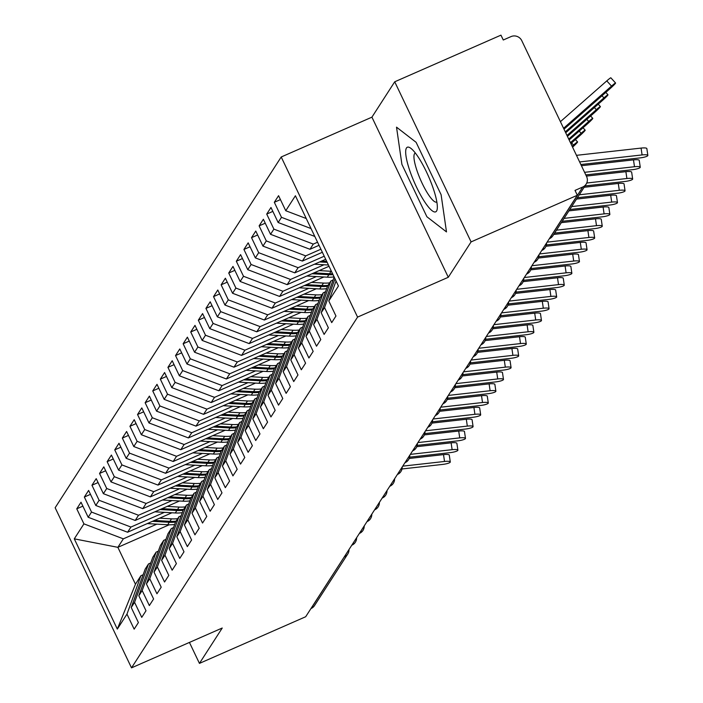 <?xml version="1.0" encoding="UTF-8"?>
<svg xmlns="http://www.w3.org/2000/svg" width="703" height="703" viewBox="0 0 703 703"><rect width="100%" height="100%" fill="white"/><g stroke="black" fill="none" stroke-linecap="round" stroke-linejoin="round"><path stroke-width="1.05" d="M394.717 81.794L500.958 35.15L503.278 40.001L511.037 36.591A8.146 7.865 32.8 0 1 521.784 40.677L586.583 176.532A8.146 7.865 32.8 0 1 586.153 184.133L552.927 235.69A8.146 7.865 32.8 0 1 549.553 238.554L582.778 186.998L575.019 190.408L577.33 195.258L471.089 241.902L394.717 81.794L371.922 117.164L281.209 156.989L55.15 507.742L131.514 667.85L357.572 317.106L281.209 156.989M169.159 524.807L117.867 547.329L135.459 584.202L117.322 629.088L126.971 614.114L134.15 629.15L138.403 622.55L131.233 607.506L134.572 602.322L141.742 617.366L146.004 610.758L138.825 595.722L142.173 590.529L149.344 605.573L153.597 598.974L146.426 583.929L149.765 578.745L156.945 593.78L161.198 587.181L154.027 572.137L157.367 566.952L164.546 581.996L168.799 575.388L161.62 560.353L164.968 555.159L172.138 570.203L176.4 563.604L169.221 548.56L172.569 543.375L179.74 558.41L183.993 551.811L176.822 536.767L180.161 531.582L187.341 546.626L191.594 540.018L184.423 524.983L187.763 519.789L194.933 534.834L199.195 528.234L192.016 513.19L195.364 508.005L202.534 523.041L206.787 516.441L199.617 501.406L202.956 496.213L210.135 511.257L214.389 504.649L207.218 489.613L210.557 484.429L217.737 499.464L221.99 492.865L214.81 477.82L218.158 472.636L225.329 487.671L229.591 481.072L222.412 466.036L225.76 460.843L232.93 475.887L237.183 469.288L230.013 454.243L233.352 449.059L240.531 464.094L244.785 457.495L237.614 442.451L240.953 437.266L248.124 452.31L252.386 445.702L245.206 430.667L248.554 425.473L255.725 440.517L259.978 433.918L252.808 418.874L256.147 413.689L263.326 428.725L267.579 422.125L260.409 407.081L263.748 401.896L270.927 416.941L275.181 410.332L268.001 395.297L271.349 390.103L278.52 405.148L282.773 398.548L275.602 383.504L278.95 378.319L286.121 393.355L290.374 386.755L283.204 371.711L286.543 366.527L293.722 381.571L297.975 374.963L290.796 359.927L294.144 354.734L301.315 369.778L305.577 363.179L298.397 348.134L301.745 342.95L308.916 357.985L313.169 351.386L305.998 336.342L309.338 331.157L316.517 346.201L320.77 339.593L313.6 324.558L316.939 319.364L324.109 334.408L328.371 327.809L321.192 312.765L324.54 307.58L331.711 322.615L335.964 316.016L328.793 300.972L338.442 286.007L295.401 195.759L285.752 210.733L278.573 195.689L274.319 202.288L281.49 217.332L278.151 222.517L270.98 207.482L266.718 214.081L273.898 229.125L270.55 234.31L263.379 219.266L259.126 225.874L266.296 240.909L262.957 246.103L255.778 231.059L251.525 237.658L258.695 252.702L255.356 257.887L248.177 242.851L243.923 249.451L251.103 264.495L247.755 269.68L240.584 254.635L236.322 261.244L243.502 276.279L240.154 281.472L232.983 266.428L228.73 273.028L235.9 288.072L232.561 293.256L225.382 278.221L221.129 284.82L228.299 299.865L224.96 305.049L217.789 290.005L213.527 296.613L220.707 311.649L217.359 316.842L210.188 301.798L205.935 308.397L213.106 323.442L209.766 328.626L202.587 313.591L198.334 320.19L205.504 335.234L202.165 340.419L194.986 325.375L190.733 331.983L197.912 347.018L194.564 352.212L187.393 337.168L183.14 343.767L190.311 358.811L186.963 363.996L179.792 348.96L175.539 355.56L182.71 370.604L179.37 375.789L172.191 360.744L167.938 367.353L175.109 382.388L171.769 387.581L164.599 372.537L160.337 379.137L167.516 394.181L164.168 399.366L156.997 384.33L152.744 390.93L159.915 405.965L156.576 411.158L149.396 396.114L145.143 402.722L152.314 417.758L148.974 422.942L141.795 407.907L137.542 414.506L144.721 429.551L141.373 434.735L134.203 419.7L129.95 426.299L137.12 441.335L133.772 446.528L126.602 431.484L122.348 438.083L129.519 453.127L126.18 458.312L119 443.277L114.747 449.876L121.927 464.92L118.579 470.105L111.408 455.061L107.146 461.669L114.325 476.704L110.977 481.898L103.807 466.854L99.554 473.453L106.724 488.497L103.385 493.682L96.206 478.646L91.952 485.246L99.123 500.29L95.784 505.475L88.613 490.43L84.351 497.039L91.531 512.074L88.183 517.267L81.012 502.223L76.759 508.823L82.875 506.142M117.322 629.088L74.281 538.841L83.929 523.867L76.759 508.823M171.919 512.777L127.594 532.233L130.934 527.048L164.423 512.346M88.183 517.267L127.594 532.233M91.531 512.074L130.934 527.048M135.459 584.202L140.925 575.713L143.14 574.746M126.971 614.114L140.925 575.713M179.52 500.984L135.196 520.448L138.535 515.255L172.015 500.562M95.784 505.475L135.196 520.448M99.123 500.29L138.535 515.255M131.233 607.506L145.178 569.114L148.526 563.92L150.732 562.954M134.572 602.322L148.526 563.92M187.121 489.191L142.788 508.656L146.136 503.471L179.617 488.77M103.385 493.682L142.788 508.656M106.724 488.497L146.136 503.471M138.825 595.722L152.779 557.321L156.128 552.136L158.333 551.161M142.173 590.529L156.128 552.136M194.713 477.407L150.389 496.863L153.737 491.678L187.218 476.977M110.977 481.898L150.389 496.863M114.325 476.704L153.737 491.678M146.426 583.929L160.381 545.528L163.72 540.343L165.934 539.377M149.765 578.745L163.72 540.343M202.315 465.614L157.99 485.079L161.33 479.885L194.81 465.193M118.579 470.105L157.99 485.079M121.927 464.92L161.33 479.885M154.027 572.137L167.982 533.744L171.321 528.551L173.527 527.584M157.367 566.952L171.321 528.551M209.916 453.822L165.592 473.286L168.931 468.101L202.411 453.4M126.18 458.312L165.592 473.286M129.519 453.127L168.931 468.101M161.62 560.353L175.574 521.951L178.922 516.767L181.128 515.791M164.968 555.159L178.922 516.767M217.517 442.038L173.184 461.493L176.532 456.309L210.012 441.607M133.772 446.528L173.184 461.493M137.12 441.335L176.532 456.309M169.221 548.56L183.175 510.158L186.515 504.974L188.729 504.007M172.569 543.375L186.515 504.974M225.109 430.245L180.785 449.709L184.124 444.516L217.605 429.823M141.373 434.735L180.785 449.709M144.721 429.551L184.124 444.516M176.822 536.767L190.777 498.374L194.116 493.181L196.33 492.214M180.161 531.582L194.116 493.181M232.711 418.452L188.386 437.916L191.726 432.732L225.206 418.03M148.974 422.942L188.386 437.916M152.314 417.758L191.726 432.732M184.423 524.983L198.369 486.581L201.717 481.397L203.923 480.421M187.763 519.789L201.717 481.397M240.312 406.668L195.979 426.123L199.327 420.939L232.807 406.237M156.576 411.158L195.979 426.123M159.915 405.965L199.327 420.939M192.016 513.19L205.97 474.789L209.318 469.604L211.524 468.637M195.364 508.005L209.318 469.604M247.904 394.875L203.58 414.339L206.928 409.155L240.408 394.453M164.168 399.366L203.58 414.339M167.516 394.181L206.928 409.155M199.617 501.406L213.571 463.005L216.911 457.811L219.125 456.845M202.956 496.213L216.911 457.811M255.505 383.091L211.181 402.547L214.52 397.362L248.001 382.66M171.769 387.581L211.181 402.547M175.109 382.388L214.52 397.362M207.218 489.613L221.173 451.212L224.512 446.027L226.718 445.052M210.557 484.429L224.512 446.027M263.107 371.298L218.774 390.763L222.122 385.569L255.602 370.868M179.37 375.789L218.774 390.763M182.71 370.604L222.122 385.569M214.81 477.82L228.765 439.419L232.113 434.234L234.319 433.268M218.158 472.636L232.113 434.234M270.699 359.505L226.375 378.97L229.723 373.785L263.203 359.084M186.963 363.996L226.375 378.97M190.311 358.811L229.723 373.785M222.412 466.036L236.366 427.635L239.705 422.441L241.92 421.475M225.76 460.843L239.705 422.441M278.3 347.721L233.976 367.177L237.315 361.992L270.796 347.291M194.564 352.212L233.976 367.177M197.912 347.018L237.315 361.992M230.013 454.243L243.967 415.842L247.307 410.657L249.512 409.682M233.352 449.059L247.307 410.657M285.901 335.929L241.577 355.393L244.916 350.199L278.397 335.498M202.165 340.419L241.577 355.393M205.504 335.234L244.916 350.199M237.614 442.451L251.56 404.049L254.908 398.865L257.113 397.898M240.953 437.266L254.908 398.865M293.502 324.136L249.17 343.6L252.518 338.415L285.998 323.714M209.766 328.626L249.17 343.6M213.106 323.442L252.518 338.415M245.206 430.667L259.161 392.265L262.509 387.072L264.715 386.105M248.554 425.473L262.509 387.072M301.095 312.352L256.771 331.807L260.11 326.623L293.599 311.921M217.359 316.842L256.771 331.807M220.707 311.649L260.11 326.623M252.808 418.874L266.762 380.472L270.101 375.288L272.316 374.312M256.147 413.689L270.101 375.288M308.696 300.559L264.372 320.023L267.711 314.83L301.192 300.128M224.96 305.049L264.372 320.023M228.299 299.865L267.711 314.83M260.409 407.081L274.363 368.68L277.703 363.495L279.908 362.528M263.748 401.896L277.703 363.495M316.297 288.766L271.964 308.23L275.312 303.046L308.793 288.344M232.561 293.256L271.964 308.23M235.9 288.072L275.312 303.046M268.001 395.297L281.956 356.896L285.304 351.711L287.509 350.735M271.349 390.103L285.304 351.711M323.89 276.982L279.566 296.438L282.914 291.253L316.394 276.551M240.154 281.472L279.566 296.438M243.502 276.279L282.914 291.253M275.602 383.504L289.557 345.103L292.896 339.918L295.111 338.951M278.95 378.319L292.896 339.918M329.03 266.27L287.167 284.653L290.506 279.46L323.986 264.767M247.755 269.68L287.167 284.653M251.103 264.495L290.506 279.46M283.204 371.711L297.158 333.319L300.497 328.125L302.703 327.159M286.543 366.527L300.497 328.125M325.7 259.284L294.768 272.861L298.107 267.676L324.232 256.208M255.356 257.887L294.768 272.861M258.695 252.702L298.107 267.676M290.796 359.927L304.751 321.526L308.099 316.341L310.304 315.366M294.144 354.734L308.099 316.341M322.361 252.289L302.36 261.068L305.708 255.883L320.893 249.214M262.957 246.103L302.36 261.068M266.296 240.909L305.708 255.883M298.397 348.134L312.352 309.733L315.7 304.548L317.905 303.582M301.745 342.95L315.7 304.548M319.03 245.303L309.961 249.284L313.301 244.09L317.563 242.227M270.55 234.31L309.961 249.284M273.898 229.125L313.301 244.09M305.998 336.342L319.953 297.949L323.292 292.756L325.507 291.789M309.338 331.157L323.292 292.756M278.151 222.517L314.803 236.445M281.49 217.332L311.042 228.563M313.6 324.558L327.545 286.156L330.893 280.972L333.099 279.996M316.939 319.364L330.893 280.972M582.778 186.998A8.146 7.865 32.8 0 0 586.153 184.133M285.752 210.733L306.253 218.519M321.192 312.765L334.171 277.052M324.54 307.58L334.997 278.783M348.934 549.632A8.146 7.865 -147.2 0 1 347.721 554.069L314.496 605.617A8.146 7.865 -147.2 0 1 311.13 608.49L310.954 608.561M189.432 642.419L199.441 663.395L305.682 616.742L577.33 195.258M371.922 117.164L448.294 277.272L471.089 241.902M448.294 277.272L357.572 317.106M199.441 663.395L222.236 628.025L131.514 667.85M426.897 216.752L446.493 231.92L441.106 194.705L416.114 142.322L396.518 127.155L401.905 164.37L426.897 216.752L401.905 164.37L396.518 127.155L416.114 142.322L441.106 194.705L446.493 231.92L426.897 216.752M156.822 524.139L123.341 538.841L117.867 547.329L74.281 538.841M328.793 300.972L336.052 280.989M83.929 523.867L123.341 538.841M274.319 202.288L280.444 199.608M546.503 243.097A8.146 7.865 -147.2 0 1 541.916 250.4L541.741 250.479M266.718 214.081L272.843 211.392M259.126 225.874L265.242 223.185M251.525 237.658L257.649 234.978M243.923 249.451L250.048 246.762M236.322 261.244L242.447 258.555M228.73 273.028L234.846 270.339M221.129 284.82L227.254 282.131M213.527 296.613L219.652 293.924M205.935 308.397L212.051 305.708M198.334 320.19L204.459 317.501M190.733 331.983L196.858 329.294M183.14 343.767L189.256 341.078M175.539 355.56L181.655 352.871M167.938 367.353L174.063 364.664M160.337 379.137L166.462 376.448M152.744 390.93L158.86 388.241M145.143 402.722L151.268 400.033M137.542 414.506L143.667 411.817M129.95 426.299L136.066 423.61M122.348 438.083L128.473 435.403M114.747 449.876L120.872 447.187M107.146 461.669L113.271 458.98M99.554 473.453L105.67 470.773M91.952 485.246L98.077 482.557M84.351 497.039L90.476 494.35M538.902 254.881A8.146 7.865 -147.2 0 1 534.315 262.193L534.148 262.272M531.301 266.674A8.146 7.865 -147.2 0 1 526.723 273.985L526.547 274.056M523.709 278.458A8.146 7.865 -147.2 0 1 519.122 285.769L518.946 285.849M516.107 290.251A8.146 7.865 -147.2 0 1 511.52 297.562L511.345 297.633M508.506 302.044A8.146 7.865 -147.2 0 1 503.919 309.346L503.752 309.425M500.914 313.828A8.146 7.865 -147.2 0 1 496.327 321.139L496.151 321.218M493.313 325.621A8.146 7.865 -147.2 0 1 488.726 332.932L488.55 333.002M485.711 337.414A8.146 7.865 -147.2 0 1 481.124 344.716L480.957 344.795M478.11 349.198A8.146 7.865 -147.2 0 1 473.532 356.509L473.356 356.588M470.518 360.99A8.146 7.865 -147.2 0 1 465.931 368.302L465.755 368.372M462.917 372.783A8.146 7.865 -147.2 0 1 458.33 380.086L458.154 380.165M455.316 384.567A8.146 7.865 -147.2 0 1 450.728 391.879L450.561 391.958M447.723 396.36A8.146 7.865 -147.2 0 1 443.136 403.671L442.96 403.742M440.122 408.153A8.146 7.865 -147.2 0 1 435.535 415.455L435.359 415.535M432.521 419.937A8.146 7.865 -147.2 0 1 427.934 427.248L427.767 427.327M424.92 431.73A8.146 7.865 -147.2 0 1 420.341 439.041L420.166 439.111M417.327 443.523A8.146 7.865 -147.2 0 1 412.74 450.825L412.564 450.904M409.726 455.307A8.146 7.865 -147.2 0 1 405.139 462.618L404.963 462.697M402.125 467.1A8.146 7.865 -147.2 0 1 397.538 474.411L397.371 474.481M394.532 478.892A8.146 7.865 -147.2 0 1 389.945 486.195L389.77 486.274M386.931 490.676A8.146 7.865 -147.2 0 1 382.344 497.988L382.168 498.067M379.33 502.469A8.146 7.865 -147.2 0 1 374.743 509.78L374.576 509.851M371.738 514.262A8.146 7.865 -147.2 0 1 367.151 521.564L366.975 521.644M364.136 526.046A8.146 7.865 -147.2 0 1 359.549 533.357L359.374 533.436M356.535 537.839A8.146 7.865 -147.2 0 1 351.948 545.15L351.781 545.22M580.863 164.537L640.187 157.885A6.784 1.336 171.6 0 0 647.85 155.425A6.784 1.336 171.6 0 0 642.085 154.932L641.083 148.087A6.784 1.336 -8.4 0 1 646.848 148.579L647.85 155.425M579.624 161.936L642.085 154.932M641.083 148.087L578.015 155.161A27.145 26.222 32.8 0 0 576.495 155.381M560.414 121.672L606.777 80.898A6.784 0.466 -42.3 0 1 610.845 77.805L615.582 83.007A6.784 0.466 137.7 0 0 611.522 86.1L564.711 127.269A27.145 26.222 -147.2 0 1 563.542 128.236M563.999 129.176L609.615 89.053A6.784 0.466 137.7 0 0 615.582 83.007M585.81 174.915L632.595 169.669A6.784 1.336 171.6 0 0 640.257 167.209A6.784 1.336 171.6 0 0 634.493 166.725L633.482 159.88A6.784 1.336 -8.4 0 1 639.247 160.363L640.257 167.209M584.58 172.323L634.493 166.725M633.482 159.88L581.425 165.715M584.984 185.944L624.993 181.462A6.784 1.336 171.6 0 0 632.656 179.001A6.784 1.336 171.6 0 0 626.891 178.509L625.89 171.673A6.784 1.336 -8.4 0 1 631.654 172.156L632.656 179.001M586.75 183.017L626.891 178.509M625.89 171.673L586.381 176.102M577.383 197.736L617.392 193.246A6.784 1.336 171.6 0 0 625.055 190.794A6.784 1.336 171.6 0 0 619.29 190.302L618.288 183.457A6.784 1.336 -8.4 0 1 624.053 183.949L625.055 190.794M579.281 194.793L619.29 190.302M618.288 183.457L584.114 187.288M569.782 209.529L609.791 205.039A6.784 1.336 171.6 0 0 617.462 202.578A6.784 1.336 171.6 0 0 611.698 202.095L610.687 195.249A6.784 1.336 -8.4 0 1 616.452 195.733L617.462 202.578M571.688 206.577L611.698 202.095M610.687 195.249L576.522 199.081M565.713 132.77L602.023 100.837A6.784 0.466 137.7 0 0 607.981 94.791A6.784 0.466 137.7 0 0 603.921 97.893L565.282 131.874M567.426 136.373L594.422 112.629A6.784 0.466 137.7 0 0 600.388 106.584A6.784 0.466 137.7 0 0 596.32 109.677L566.996 135.468M569.14 139.967L586.82 124.422A6.784 0.466 137.7 0 0 592.787 118.376A6.784 0.466 137.7 0 0 588.719 121.47L568.718 139.071M570.862 143.561L579.228 136.206A6.784 0.466 137.7 0 0 585.186 130.16A6.784 0.466 137.7 0 0 581.126 133.262L570.432 142.665M326.693 261.375L321.587 261.085M327.176 262.377L319.619 261.947M314.443 264.223L328.433 265.013M436.545 211.076A35.282 7.68 -113.7 0 0 437.31 208.141A35.282 7.68 -113.7 0 0 428.54 176.444A35.282 7.68 -113.7 0 0 411.141 148.544A35.282 7.68 -113.7 0 0 406.466 147.999A35.282 7.68 -113.7 0 0 416.563 187.2A35.282 7.68 -113.7 0 0 436.545 211.076M415.368 153.069A26.714 5.817 -113.7 0 0 415.192 153.131A26.714 5.817 -113.7 0 0 414.542 153.72A26.714 5.817 -113.7 0 0 421.387 181.673A26.714 5.817 -113.7 0 0 436.668 202.051A26.714 5.817 -113.7 0 0 436.835 201.963M562.189 221.313L602.199 216.832A6.784 1.336 171.6 0 0 609.861 214.371A6.784 1.336 171.6 0 0 604.097 213.879L603.095 207.034A6.784 1.336 -8.4 0 1 608.86 207.526L609.861 214.371M564.087 218.369L604.097 213.879M603.095 207.034L568.92 210.874M572.567 147.155A6.784 0.466 137.7 0 0 577.594 141.953A6.784 0.466 137.7 0 0 573.525 145.046L572.145 146.259M332.616 273.783A34.201 33.041 -147.2 0 1 329.487 273.748L313.995 272.869M319.171 270.602L331.078 271.279A34.201 33.041 32.8 0 0 331.429 271.296M333.046 274.68A34.201 33.041 -147.2 0 1 328.881 274.697L312.018 273.739M306.842 276.015L327.282 277.175A34.201 33.041 32.8 0 0 334.092 276.877M554.588 233.106L594.597 228.616A6.784 1.336 171.6 0 0 602.26 226.164A6.784 1.336 171.6 0 0 596.495 225.672L595.494 218.826A6.784 1.336 -8.4 0 1 601.258 219.318L602.26 226.164M556.486 230.162L596.495 225.672M595.494 218.826L561.319 222.658M546.372 244.969L586.996 240.408A6.784 1.336 171.6 0 0 594.659 237.948A6.784 1.336 171.6 0 0 588.903 237.465L587.893 230.619A6.784 1.336 -8.4 0 1 593.657 231.102L594.659 237.948M547.11 242.148L588.903 237.465M587.893 230.619L553.718 234.451M538.779 256.753L579.404 252.201A6.784 1.336 171.6 0 0 587.067 249.741A6.784 1.336 171.6 0 0 581.302 249.249L580.291 242.403A6.784 1.336 -8.4 0 1 586.056 242.895L587.067 249.741M539.509 253.941L581.302 249.249M580.291 242.403L545.959 246.261M328.081 285.33A34.201 33.041 -147.2 0 1 321.886 285.541L306.394 284.662M311.57 282.386L323.485 283.063A34.201 33.041 32.8 0 0 329.672 282.861M327.51 286.27A34.201 33.041 -147.2 0 1 321.28 286.481L304.417 285.532M299.241 287.799L319.68 288.959A34.201 33.041 32.8 0 0 326.64 288.643M320.48 297.123A34.201 33.041 -147.2 0 1 314.285 297.334L298.793 296.455M303.968 294.179L315.884 294.856A34.201 33.041 32.8 0 0 322.079 294.645M319.909 298.063A34.201 33.041 -147.2 0 1 313.679 298.274L296.824 297.316M291.648 299.592L312.088 300.752A34.201 33.041 32.8 0 0 319.048 300.436M312.879 308.916A34.201 33.041 -147.2 0 1 306.693 309.118L291.191 308.239M296.376 305.972L308.283 306.649A34.201 33.041 32.8 0 0 314.478 306.438M312.308 309.847A34.201 33.041 -147.2 0 1 306.077 310.067L289.223 309.109M284.047 311.376L304.487 312.536A34.201 33.041 32.8 0 0 311.447 312.229M531.178 268.546L571.803 263.985A6.784 1.336 171.6 0 0 579.465 261.534A6.784 1.336 171.6 0 0 573.701 261.041L572.699 254.196A6.784 1.336 -8.4 0 1 578.464 254.688L579.465 261.534M531.916 265.725L573.701 261.041M572.699 254.196L538.357 258.045M305.287 320.7A34.201 33.041 -147.2 0 1 299.091 320.911L283.599 320.032M288.775 317.756L300.682 318.433A34.201 33.041 32.8 0 0 306.877 318.231M304.715 321.64A34.201 33.041 -147.2 0 1 298.485 321.851L281.622 320.902M276.446 323.169L296.886 324.329A34.201 33.041 32.8 0 0 303.845 324.013M523.577 280.339L564.201 275.778A6.784 1.336 171.6 0 0 571.864 273.318A6.784 1.336 171.6 0 0 566.1 272.834L565.098 265.989A6.784 1.336 -8.4 0 1 570.862 266.472L571.864 273.318M524.315 277.518L566.1 272.834M565.098 265.989L530.765 269.838M297.685 332.493A34.201 33.041 -147.2 0 1 291.49 332.704L275.998 331.825M281.174 329.549L293.089 330.225A34.201 33.041 32.8 0 0 299.285 330.015M297.114 333.433A34.201 33.041 -147.2 0 1 290.884 333.644L274.029 332.686M268.854 334.962L289.284 336.122A34.201 33.041 32.8 0 0 296.253 335.806M515.984 292.123L556.609 287.571A6.784 1.336 171.6 0 0 564.272 285.11A6.784 1.336 171.6 0 0 558.507 284.618L557.497 277.773A6.784 1.336 -8.4 0 1 563.261 278.265L564.272 285.11M516.714 289.311L558.507 284.618M557.497 277.773L523.164 281.631M290.084 344.285A34.201 33.041 -147.2 0 1 283.889 344.488L268.397 343.609M273.572 341.342L285.488 342.018A34.201 33.041 32.8 0 0 291.683 341.807M289.513 345.217A34.201 33.041 -147.2 0 1 283.283 345.437L266.428 344.479M261.252 346.746L281.692 347.906A34.201 33.041 32.8 0 0 288.652 347.598M508.383 303.916L549.008 299.355A6.784 1.336 171.6 0 0 556.671 296.903A6.784 1.336 171.6 0 0 550.906 296.411L549.904 289.566A6.784 1.336 -8.4 0 1 555.669 290.058L556.671 296.903M509.121 301.095L550.906 296.411M549.904 289.566L515.563 293.415M282.492 356.07A34.201 33.041 -147.2 0 1 276.297 356.28L260.804 355.402M265.98 353.126L277.887 353.802A34.201 33.041 32.8 0 0 284.082 353.591M281.912 357.01A34.201 33.041 -147.2 0 1 275.69 357.221L258.827 356.263M253.651 358.539L274.091 359.699A34.201 33.041 32.8 0 0 281.051 359.382M500.782 315.7L541.407 311.148A6.784 1.336 171.6 0 0 549.069 308.687A6.784 1.336 171.6 0 0 543.305 308.204L542.303 301.359A6.784 1.336 -8.4 0 1 548.068 301.842L549.069 308.687M501.52 312.888L543.305 308.204M542.303 301.359L507.97 305.207M274.891 367.862A34.201 33.041 -147.2 0 1 268.695 368.073L253.203 367.194M258.379 364.919L270.295 365.595A34.201 33.041 32.8 0 0 276.481 365.384M274.319 368.803A34.201 33.041 -147.2 0 1 268.089 369.013L251.235 368.056M246.05 370.332L266.49 371.492A34.201 33.041 32.8 0 0 273.449 371.175M493.19 327.493L533.805 322.941A6.784 1.336 171.6 0 0 541.468 320.48A6.784 1.336 171.6 0 0 535.712 319.988L534.702 313.143A6.784 1.336 -8.4 0 1 540.466 313.635L541.468 320.48M493.919 324.681L535.712 319.988M534.702 313.143L500.369 317M267.289 379.655A34.201 33.041 -147.2 0 1 261.094 379.857L245.602 378.979M250.778 376.711L262.694 377.388A34.201 33.041 32.8 0 0 268.889 377.177M266.718 380.587A34.201 33.041 -147.2 0 1 260.488 380.806L243.633 379.848M238.458 382.116L258.897 383.276A34.201 33.041 32.8 0 0 265.857 382.968M485.588 339.285L526.213 334.725A6.784 1.336 171.6 0 0 533.876 332.264A6.784 1.336 171.6 0 0 528.111 331.781L527.109 324.935A6.784 1.336 -8.4 0 1 532.865 325.427L533.876 332.264M486.318 336.465L528.111 331.781M527.109 324.935L492.768 328.784M259.688 391.439A34.201 33.041 -147.2 0 1 253.502 391.65L238.001 390.771M243.185 388.495L255.092 389.172A34.201 33.041 32.8 0 0 261.288 388.961M259.117 392.379A34.201 33.041 -147.2 0 1 252.887 392.59L236.032 391.633M230.856 393.908L251.296 395.068A34.201 33.041 32.8 0 0 258.256 394.752M477.987 351.069L518.612 346.517A6.784 1.336 171.6 0 0 526.275 344.057A6.784 1.336 171.6 0 0 520.51 343.574L519.508 336.728A6.784 1.336 -8.4 0 1 525.273 337.212L526.275 344.057M478.725 348.257L520.51 343.574M519.508 336.728L485.167 340.577M252.096 403.232A34.201 33.041 -147.2 0 1 245.901 403.443L230.408 402.564M235.584 400.288L247.491 400.965A34.201 33.041 32.8 0 0 253.686 400.754M251.525 404.172A34.201 33.041 -147.2 0 1 245.294 404.383L228.431 403.425M223.255 405.701L243.695 406.861A34.201 33.041 32.8 0 0 250.655 406.545M470.386 362.862L511.011 358.31A6.784 1.336 171.6 0 0 518.673 355.85A6.784 1.336 171.6 0 0 512.909 355.358L511.907 348.512A6.784 1.336 -8.4 0 1 517.672 349.004L518.673 355.85M471.124 360.05L512.909 355.358M511.907 348.512L477.574 352.37M244.495 415.016A34.201 33.041 -147.2 0 1 238.299 415.227L222.807 414.348M227.983 412.081L239.899 412.758A34.201 33.041 32.8 0 0 246.094 412.547M243.923 415.956A34.201 33.041 -147.2 0 1 237.693 416.176L220.839 415.218M215.663 417.485L236.094 418.645A34.201 33.041 32.8 0 0 243.062 418.338M462.794 374.655L503.418 370.094A6.784 1.336 171.6 0 0 511.081 367.634A6.784 1.336 171.6 0 0 505.316 367.151L504.306 360.305A6.784 1.336 -8.4 0 1 510.07 360.797L511.081 367.634M463.523 371.834L505.316 367.151M504.306 360.305L469.973 364.154M236.893 426.809A34.201 33.041 -147.2 0 1 230.698 427.02L215.206 426.141M220.382 423.865L232.298 424.542A34.201 33.041 32.8 0 0 238.493 424.331M236.322 427.749A34.201 33.041 -147.2 0 1 230.092 427.96L213.237 427.002M208.062 429.278L228.501 430.438A34.201 33.041 32.8 0 0 235.461 430.122M455.192 386.439L495.817 381.887A6.784 1.336 171.6 0 0 503.48 379.427A6.784 1.336 171.6 0 0 497.715 378.943L496.713 372.098A6.784 1.336 -8.4 0 1 502.478 372.581L503.48 379.427M455.931 383.627L497.715 378.943M496.713 372.098L462.372 375.947M229.301 438.602A34.201 33.041 -147.2 0 1 223.106 438.813L207.613 437.934M212.789 435.658L224.696 436.335A34.201 33.041 32.8 0 0 230.892 436.124M228.721 439.542A34.201 33.041 -147.2 0 1 222.5 439.753L205.636 438.795M200.46 441.071L220.9 442.231A34.201 33.041 32.8 0 0 227.86 441.915M447.591 398.232L488.216 393.68A6.784 1.336 171.6 0 0 495.879 391.219A6.784 1.336 171.6 0 0 490.114 390.727L489.112 383.882A6.784 1.336 -8.4 0 1 494.877 384.374L495.879 391.219M448.329 395.42L490.114 390.727M489.112 383.882L454.779 387.731M221.7 450.386A34.201 33.041 -147.2 0 1 215.505 450.597L200.012 449.718M205.188 447.451L217.104 448.119A34.201 33.041 32.8 0 0 223.29 447.916M221.129 451.326A34.201 33.041 -147.2 0 1 214.898 451.546L198.044 450.588M192.859 452.855L213.299 454.015A34.201 33.041 32.8 0 0 220.267 453.707M439.999 410.025L480.615 405.464A6.784 1.336 171.6 0 0 488.286 403.004A6.784 1.336 171.6 0 0 482.522 402.52L481.511 395.675A6.784 1.336 -8.4 0 1 487.276 396.158L488.286 403.004M440.728 407.204L482.522 402.52M481.511 395.675L447.178 399.524M214.099 462.179A34.201 33.041 -147.2 0 1 207.903 462.389L192.411 461.511M197.587 459.235L209.503 459.911A34.201 33.041 32.8 0 0 215.698 459.7M213.527 463.119A34.201 33.041 -147.2 0 1 207.297 463.33L190.443 462.372M185.267 464.648L205.707 465.808A34.201 33.041 32.8 0 0 212.666 465.491M432.398 421.809L473.022 417.257A6.784 1.336 171.6 0 0 480.685 414.796A6.784 1.336 171.6 0 0 474.92 414.304L473.919 407.468A6.784 1.336 -8.4 0 1 479.674 407.951L480.685 414.796M433.127 418.997L474.92 414.304M473.919 407.468L439.577 411.317M206.497 473.971A34.201 33.041 -147.2 0 1 200.311 474.182L184.819 473.295M189.995 471.028L201.902 471.704A34.201 33.041 32.8 0 0 208.097 471.493M205.926 474.912A34.201 33.041 -147.2 0 1 199.696 475.123L182.842 474.165M177.666 476.441L198.105 477.601A34.201 33.041 32.8 0 0 205.065 477.284M424.797 433.602L465.421 429.05A6.784 1.336 171.6 0 0 473.084 426.589A6.784 1.336 171.6 0 0 467.319 426.097L466.317 419.252A6.784 1.336 -8.4 0 1 472.082 419.744L473.084 426.589M425.535 430.781L467.319 426.097M466.317 419.252L431.976 423.101M198.905 485.755A34.201 33.041 -147.2 0 1 192.71 485.966L177.218 485.088M182.393 482.82L194.309 483.488A34.201 33.041 32.8 0 0 200.496 483.286M198.334 486.696A34.201 33.041 -147.2 0 1 192.104 486.915L175.24 485.958M170.064 488.225L190.504 489.385A34.201 33.041 32.8 0 0 197.464 489.068M417.195 445.394L457.82 440.834A6.784 1.336 171.6 0 0 465.483 438.373A6.784 1.336 171.6 0 0 459.718 437.89L458.716 431.044A6.784 1.336 -8.4 0 1 464.481 431.528L465.483 438.373M417.934 442.574L459.718 437.89M458.716 431.044L424.384 434.893M191.304 497.548A34.201 33.041 -147.2 0 1 185.109 497.759L169.616 496.88M174.792 494.604L186.708 495.281A34.201 33.041 32.8 0 0 192.903 495.07M190.733 498.489A34.201 33.041 -147.2 0 1 184.502 498.699L167.648 497.742M162.472 500.018L182.903 501.177A34.201 33.041 32.8 0 0 189.872 500.861M409.603 457.178L450.228 452.627A6.784 1.336 171.6 0 0 457.89 450.166A6.784 1.336 171.6 0 0 452.126 449.674L451.115 442.837A6.784 1.336 -8.4 0 1 456.88 443.321L457.89 450.166M410.332 454.366L452.126 449.674M451.115 442.837L416.782 446.686M183.703 509.341A34.201 33.041 -147.2 0 1 177.516 509.543L162.015 508.664M167.191 506.397L179.107 507.074A34.201 33.041 32.8 0 0 185.302 506.863M183.132 510.281A34.201 33.041 -147.2 0 1 176.901 510.492L160.047 509.534M154.871 511.81L175.311 512.97A34.201 33.041 32.8 0 0 182.27 512.654M402.002 468.971L442.626 464.419A6.784 1.336 171.6 0 0 450.289 461.959A6.784 1.336 171.6 0 0 444.524 461.467L443.523 454.621A6.784 1.336 -8.4 0 1 449.287 455.113L450.289 461.959M402.74 466.151L444.524 461.467M443.523 454.621L409.181 458.47M176.11 521.125A34.201 33.041 -147.2 0 1 169.915 521.336L154.423 520.457M159.599 518.181L171.506 518.858A34.201 33.041 32.8 0 0 177.701 518.656M175.53 522.065A34.201 33.041 -147.2 0 1 169.309 522.276L152.446 521.327M147.27 523.594L167.709 524.754A34.201 33.041 32.8 0 0 174.669 524.438M549.377 238.625L549.553 238.554A8.146 1.775 66.3 0 1 549.351 238.73A8.146 1.775 66.3 0 1 549.298 238.748L549.351 238.73A8.146 8.146 0 0 0 552.927 235.69M311.13 608.49L344.18 557.013M349.022 549.5A8.146 8.146 0 0 1 347.721 554.069A8.146 7.865 -147.2 0 1 344.356 556.934A8.146 1.775 66.3 0 0 344.496 556.521M542.057 249.987A8.146 1.775 66.3 0 1 541.916 250.4A8.146 1.775 66.3 0 1 541.758 250.523A8.146 1.775 66.3 0 1 541.697 250.54L544.702 248.326M534.465 261.771A8.146 1.775 66.3 0 1 534.315 262.193A8.146 1.775 66.3 0 1 534.157 262.316A8.146 1.775 66.3 0 1 534.104 262.333L537.101 260.119M526.863 273.564A8.146 1.775 66.3 0 1 526.723 273.985A8.146 1.775 66.3 0 1 526.565 274.1A8.146 1.775 66.3 0 1 526.503 274.126L529.508 271.903M519.262 285.356A8.146 1.775 66.3 0 1 519.122 285.769A8.146 1.775 66.3 0 1 518.963 285.893A8.146 1.775 66.3 0 1 518.902 285.91L521.907 283.696M511.67 297.141A8.146 1.775 66.3 0 1 511.52 297.562A8.146 1.775 66.3 0 1 511.362 297.685A8.146 1.775 66.3 0 1 511.301 297.703L514.306 295.48M504.069 308.933A8.146 1.775 66.3 0 1 503.919 309.346A8.146 1.775 66.3 0 1 503.761 309.469A8.146 1.775 66.3 0 1 503.708 309.496L506.714 307.273M496.467 320.726A8.146 1.775 66.3 0 1 496.327 321.139A8.146 1.775 66.3 0 1 496.169 321.262A8.146 1.775 66.3 0 1 496.107 321.28L499.112 319.065M488.875 332.51A8.146 1.775 66.3 0 1 488.726 332.932A8.146 1.775 66.3 0 1 488.567 333.055A8.146 1.775 66.3 0 1 488.506 333.073L491.511 330.849M481.274 344.303A8.146 1.775 66.3 0 1 481.124 344.716A8.146 1.775 66.3 0 1 480.966 344.839A8.146 1.775 66.3 0 1 480.914 344.865L483.919 342.642M473.673 356.087A8.146 1.775 66.3 0 1 473.532 356.509A8.146 1.775 66.3 0 1 473.374 356.632A8.146 1.775 66.3 0 1 473.312 356.649L476.318 354.435M466.071 367.88A8.146 1.775 66.3 0 1 465.931 368.302A8.146 1.775 66.3 0 1 465.773 368.425A8.146 1.775 66.3 0 1 465.711 368.442L468.716 366.219M458.479 379.673A8.146 1.775 66.3 0 1 458.33 380.086A8.146 1.775 66.3 0 1 458.171 380.209A8.146 1.775 66.3 0 1 458.11 380.235L461.115 378.012M450.878 391.457A8.146 1.775 66.3 0 1 450.728 391.879A8.146 1.775 66.3 0 1 450.57 392.002A8.146 1.775 66.3 0 1 450.518 392.019M443.277 403.25A8.146 1.775 66.3 0 1 443.136 403.671A8.146 1.775 66.3 0 1 442.978 403.794A8.146 1.775 66.3 0 1 442.916 403.812L445.922 401.589M435.684 415.042A8.146 1.775 66.3 0 1 435.535 415.455A8.146 1.775 66.3 0 1 435.377 415.578A8.146 1.775 66.3 0 1 435.315 415.605L438.321 413.382M428.083 426.826A8.146 1.775 66.3 0 1 427.934 427.248A8.146 1.775 66.3 0 1 427.776 427.371A8.146 1.775 66.3 0 1 427.723 427.389L430.728 425.174M420.482 438.619A8.146 1.775 66.3 0 1 420.341 439.041A8.146 1.775 66.3 0 1 420.183 439.164A8.146 1.775 66.3 0 1 420.122 439.182L423.127 436.958M412.881 450.412A8.146 1.775 66.3 0 1 412.74 450.825A8.146 1.775 66.3 0 1 412.582 450.948A8.146 1.775 66.3 0 1 412.52 450.975L415.526 448.751M405.288 462.196A8.146 1.775 66.3 0 1 405.139 462.618A8.146 1.775 66.3 0 1 404.981 462.741A8.146 1.775 66.3 0 1 404.928 462.759L407.925 460.544M397.687 473.989A8.146 1.775 66.3 0 1 397.538 474.411A8.146 1.775 66.3 0 1 397.38 474.534A8.146 1.775 66.3 0 1 397.327 474.551L400.332 472.328M390.086 485.782A8.146 1.775 66.3 0 1 389.945 486.195A8.146 1.775 66.3 0 1 389.787 486.318A8.146 1.775 66.3 0 1 389.726 486.344L392.731 484.121M382.494 497.566A8.146 1.775 66.3 0 1 382.344 497.988A8.146 1.775 66.3 0 1 382.186 498.111A8.146 1.775 66.3 0 1 382.124 498.128L385.13 495.914M374.892 509.359A8.146 1.775 66.3 0 1 374.743 509.78A8.146 1.775 66.3 0 1 374.585 509.903A8.146 1.775 66.3 0 1 374.532 509.921L377.537 507.698M367.291 521.151A8.146 1.775 66.3 0 1 367.151 521.564A8.146 1.775 66.3 0 1 366.992 521.688A8.146 1.775 66.3 0 1 366.931 521.705L369.936 519.491M359.69 532.936A8.146 1.775 66.3 0 1 359.549 533.357A8.146 1.775 66.3 0 1 359.391 533.48A8.146 1.775 66.3 0 1 359.33 533.498L362.335 531.283M352.098 544.728A8.146 1.775 66.3 0 1 351.948 545.15A8.146 1.775 66.3 0 1 351.79 545.264A8.146 1.775 66.3 0 1 351.737 545.291L354.734 543.067M611.522 86.1L606.777 80.898M563.78 128.719L564.711 127.269M603.921 97.893L601.979 95.766M596.32 109.677L594.386 107.559M588.719 121.47L586.785 119.343M581.126 133.262L579.184 131.136M573.525 145.046L571.592 142.929M329.487 273.748L331.078 271.279M327.282 277.175L328.881 274.697M321.886 285.541L323.485 283.063M319.68 288.959L321.28 286.481M314.285 297.334L315.884 294.856M312.088 300.752L313.679 298.274M306.693 309.118L308.283 306.649M304.487 312.536L306.077 310.067M299.091 320.911L300.682 318.433M296.886 324.329L298.485 321.851M291.49 332.704L293.089 330.225M289.284 336.122L290.884 333.644M283.889 344.488L285.488 342.018M281.692 347.906L283.283 345.437M276.297 356.28L277.887 353.802M274.091 359.699L275.69 357.221M268.695 368.073L270.295 365.595M266.49 371.492L268.089 369.013M261.094 379.857L262.694 377.388M258.897 383.276L260.488 380.806M253.502 391.65L255.092 389.172M251.296 395.068L252.887 392.59M245.901 403.443L247.491 400.965M243.695 406.861L245.294 404.383M238.299 415.227L239.899 412.758M236.094 418.645L237.693 416.176M230.698 427.02L232.298 424.542M228.501 430.438L230.092 427.96M223.106 438.813L224.696 436.335M220.9 442.231L222.5 439.753M215.505 450.597L217.104 448.119M213.299 454.015L214.898 451.546M207.903 462.389L209.503 459.911M205.707 465.808L207.297 463.33M200.311 474.182L201.902 471.704M198.105 477.601L199.696 475.123M192.71 485.966L194.309 483.488M190.504 489.385L192.104 486.915M185.109 497.759L186.708 495.281M182.903 501.177L184.502 498.699M177.516 509.543L179.107 507.074M175.311 512.97L176.901 510.492M169.915 521.336L171.506 518.858M167.709 524.754L169.309 522.276M545.291 247.535A8.146 8.146 0 0 0 546.582 242.966M537.69 259.328A8.146 8.146 0 0 0 538.99 254.75M530.088 271.112A8.146 8.146 0 0 0 531.389 266.542M522.496 282.905A8.146 8.146 0 0 0 523.788 278.335M514.895 294.698A8.146 8.146 0 0 0 516.187 290.119M507.294 306.482A8.146 8.146 0 0 0 508.594 301.912M499.701 318.274A8.146 8.146 0 0 0 500.993 313.705M492.1 330.067A8.146 8.146 0 0 0 493.392 325.489M484.499 341.851A8.146 8.146 0 0 0 485.799 337.282M476.898 353.644A8.146 8.146 0 0 0 478.198 349.075M469.305 365.437A8.146 8.146 0 0 0 470.597 360.859M461.704 377.221A8.146 8.146 0 0 0 463.005 372.652M454.103 389.014A8.146 8.146 0 0 0 455.403 384.444M446.51 400.798A8.146 8.146 0 0 0 447.802 396.228M453.523 389.805L450.509 392.028M438.909 412.591A8.146 8.146 0 0 0 440.201 408.021M431.308 424.384A8.146 8.146 0 0 0 432.609 419.814M423.707 436.168A8.146 8.146 0 0 0 425.007 431.598M416.114 447.96A8.146 8.146 0 0 0 417.406 443.391M408.513 459.753A8.146 8.146 0 0 0 409.814 455.184M400.912 471.537A8.146 8.146 0 0 0 402.213 466.968M393.32 483.33A8.146 8.146 0 0 0 394.611 478.761M385.719 495.123A8.146 8.146 0 0 0 387.01 490.545M378.117 506.907A8.146 8.146 0 0 0 379.418 502.337M370.516 518.7A8.146 8.146 0 0 0 371.817 514.13M362.924 530.493A8.146 8.146 0 0 0 364.216 525.914M355.323 542.277A8.146 8.146 0 0 0 356.623 537.707M605.801 92.401L607.981 94.791M598.209 104.193L600.388 106.584M590.608 115.986L592.787 118.376M583.007 127.77L585.186 130.16M575.414 139.563L577.594 141.953"/></g></svg>
